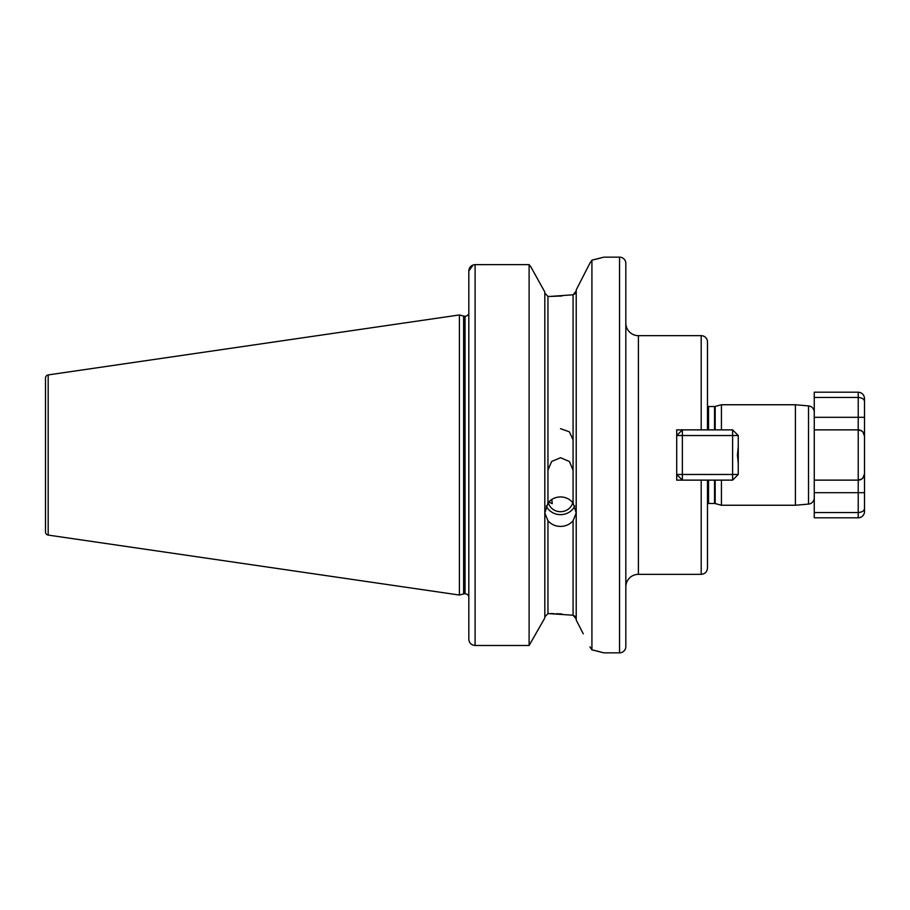 <?xml version="1.0" encoding="UTF-8"?>
<svg xmlns="http://www.w3.org/2000/svg" width="910" height="910" viewBox="0 0 910 910"><rect width="100%" height="100%" fill="white"/><g stroke="black" fill="none" stroke-linecap="round" stroke-linejoin="round"><path stroke-width="1.36" d="M573.072 439.86L569.398 431.818L560.514 428.678M468.821 388.388L468.821 405.61M547.957 520.691L544.817 513.001L547.957 502.98C551.153 499.067 555.339 497.042 560.514 496.917C565.679 497.042 569.865 499.067 573.072 502.98L576.212 513.001L573.072 520.691C569.876 524.41 565.69 526.321 560.514 526.424C555.35 526.333 551.164 524.422 547.957 520.691L547.957 613.567L544.817 616.866L547.957 613.567L573.072 615.217L576.212 618.948L575.256 616.457M574.824 505.983A15.697 14.753 0 0 1 560.514 514.65A15.697 14.753 0 0 1 546.216 505.983M551.779 499.488L552.268 503.674L548.798 501.99M547.957 470.14L551.631 461.495L560.514 457.719L569.398 461.495L573.072 470.14M572.754 502.57A12.558 11.807 0 0 1 560.514 511.704A12.558 11.807 0 0 1 548.286 502.57M576.212 289.949L589.919 263.138L576.212 289.949L576.212 620.051L583.264 633.815M561.959 295.989L550.152 296.433L573.072 294.783L576.212 291.052L575.256 293.543M707.48 503.73A2.514 2.514 0 0 1 708.549 503.492L714.532 503.492A2.514 2.514 0 0 1 715.18 503.571L721.425 505.243L721.425 480.127M721.425 429.873L721.425 404.757L795.408 404.757L795.408 505.243L721.425 505.243M795.408 505.243L808.524 504.094L808.524 405.905L795.408 404.757M808.524 504.094A6.279 6.279 0 0 0 814.257 497.838M861.736 479.047L858.221 480.127L814.257 480.127L814.257 492.685L814.257 417.315L814.257 429.873L858.221 429.873C862.305 430.521 864.398 432.625 864.5 436.163L864.5 473.837L864.5 436.163L862.873 431.943M814.257 464.703L814.257 474.394M808.524 405.905A6.279 6.279 0 0 1 814.257 412.162M707.48 406.269A2.514 2.514 0 0 0 708.549 406.508L714.532 406.508A2.514 2.514 0 0 0 715.18 406.429L721.425 404.757M45.5 395.338L45.5 514.662L45.5 395.338M701.201 335.665A6.279 6.279 0 0 1 707.48 341.944L707.48 429.873L701.201 429.873L701.201 335.665L638.399 335.665A12.558 12.558 0 0 1 625.83 323.107M638.399 335.665L638.399 574.335A12.558 12.558 0 0 0 625.83 586.893M619.551 652.845A6.279 6.279 0 0 0 625.83 646.555L625.83 263.445A6.279 6.279 0 0 0 619.551 257.155L619.551 652.845L603.853 652.845L591.921 649.842L591.921 260.158L589.919 263.138M468.821 410.717L468.821 316.202L468.218 314.485A3.765 3.765 0 0 1 465.044 316.214L465.044 593.786A3.765 3.765 0 0 1 468.218 595.515L468.752 594.378M468.821 593.798L468.218 595.515L468.821 593.798L468.821 514.696M465.044 316.214L465.044 593.786M464.578 316.214A3.765 3.765 0 0 1 463.611 316.077L459.402 314.951L459.402 595.049L463.611 593.923A3.765 3.765 0 0 1 464.578 593.786M45.5 531.975L45.5 378.025L45.5 531.975A3.139 3.139 0 0 0 48.184 535.08L459.402 595.049M45.5 378.025A3.139 3.139 0 0 1 48.184 374.92L459.402 314.951M591.921 260.158L603.853 257.155L619.551 257.155M707.48 424.856L707.48 341.944M638.399 574.335L701.201 574.335L701.201 480.127L707.48 480.127L707.48 568.056C707.115 571.867 705.022 573.96 701.201 574.335M732.607 429.873L732.607 435.526L682.363 435.526L682.363 474.474L732.607 474.474L732.607 435.526L738.26 435.526C736.588 433.865 736.588 433.865 738.26 435.526L732.607 429.873L676.71 429.873L676.71 480.127L701.201 480.127M547.957 502.98L547.957 296.433L544.817 293.134L547.957 296.433L550.152 296.433M561.959 614.011L556.374 613.693M554.008 613.624L550.777 613.579M575.234 616.434L573.072 615.217L573.072 520.691M575.234 293.566L573.072 294.783L573.072 502.98M676.71 480.127L676.71 474.474L682.363 480.127L682.363 474.474L676.71 474.474M676.71 435.526L682.363 435.526L682.363 429.873L676.71 435.526L676.71 429.873M474.724 264.639L529.108 264.628L530.78 266.71L529.108 264.628L475.1 264.628C471.243 265.049 469.15 267.165 468.821 270.987L468.821 639.161C469.139 642.961 471.232 645.065 475.1 645.486L529.108 645.486L544.817 617.981L529.108 645.486L475.1 645.486C471.243 645.076 469.15 642.972 468.821 639.161M529.108 264.628L529.108 645.486M544.817 292.019L530.78 266.71L544.817 292.019L544.817 617.981M468.821 270.987L473.12 264.958M589.919 646.862L591.921 649.842M600.509 651.935L597.017 651.037M595.857 650.752L592.649 650.013M592.308 260.067L596.232 259.157M597.085 258.94L600.771 257.996M864.455 474.554A6.279 6.279 0 0 0 864.5 473.837L864.5 511.522A6.279 6.279 0 0 1 858.221 517.801L814.257 517.801L814.257 492.685L858.221 492.685L858.221 480.127L814.257 480.127M861.736 430.953L858.221 429.873L858.221 397.431L814.257 397.431L814.257 392.199L858.221 392.199C862.032 392.563 864.125 394.656 864.5 398.478L864.5 401.708L864.5 398.478M858.221 480.127C862.305 479.479 864.398 477.375 864.5 473.837L862.873 478.057A6.279 6.279 0 0 1 858.221 480.127L858.221 429.873A6.279 6.279 0 0 1 864.5 436.163L864.5 401.708L864.5 417.315L814.257 417.315L814.257 397.431M864.5 508.292C864.398 510.749 862.305 512.171 858.221 512.569L814.257 512.569M858.221 392.199L858.221 397.431C862.305 397.829 864.398 399.251 864.5 401.708M738.26 455L738.26 463.315L737.441 455L738.26 446.685L738.26 455M738.26 474.474L732.607 474.474L732.607 480.127L738.26 474.474C736.588 476.135 736.588 476.135 738.26 474.474L738.26 463.315M738.26 435.526L738.26 446.685M732.607 480.127L707.48 480.127M714.532 503.492L714.532 480.127M714.532 429.873L714.532 406.508M708.549 503.492L708.549 480.127M708.549 429.873L708.549 406.508M715.18 503.571L715.18 480.127M715.18 429.873L715.18 406.429M463.611 316.077L463.611 593.923M48.184 374.92L48.184 535.08M475.1 264.628L475.1 645.486M858.221 517.801L858.221 492.685L864.5 492.685M858.221 429.873A6.279 6.279 0 0 1 864.5 436.163M468.821 314.166L468.218 314.485M468.821 595.834L468.218 595.515"/></g></svg>
